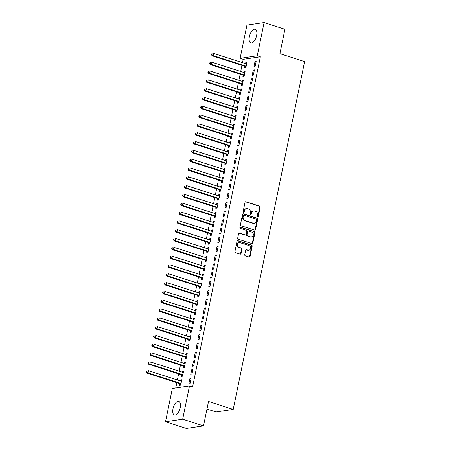 <?xml version="1.0" encoding="UTF-8"?>
<svg xmlns="http://www.w3.org/2000/svg" width="451" height="451" viewBox="0 0 451 451"><rect width="100%" height="100%" fill="white"/><g stroke="black" fill="none" stroke-linecap="round" stroke-linejoin="round"><path stroke-width="0.68" d="M257.628 216.852A0.631 0.541 81.5 0 0 258.282 216.418L260.171 207.223A0.902 0.772 81.5 0 0 259.59 206.118L245.953 201.732A0.902 0.772 81.5 0 0 245.023 202.352L243.134 211.547A0.631 0.541 81.5 0 0 244.194 211.885L244.436 210.696A2.886 2.481 81.5 0 1 246.438 208.627A2.886 2.481 81.5 0 1 247.43 208.712L248.569 209.072A2.886 2.481 81.5 0 1 250.423 212.624L250.175 213.813A0.631 0.541 81.5 0 0 251.235 214.152L251.483 212.962A2.886 2.481 81.5 0 1 253.485 210.888A2.886 2.481 81.5 0 1 254.477 210.972L255.61 211.339A2.886 2.481 81.5 0 1 257.465 214.885L257.222 216.074A0.631 0.541 81.5 0 0 257.628 216.852M257.606 216.846A0.631 0.541 81.5 0 0 257.82 216.486L259.703 207.291A0.902 0.772 81.5 0 0 259.128 206.186L245.491 201.8A0.902 0.772 81.5 0 0 245.417 201.783M243.517 212.314A0.631 0.541 81.5 0 0 243.732 211.959L243.974 210.769L244.436 210.696M250.559 214.58A0.631 0.541 81.5 0 0 250.773 214.219L251.021 213.03L251.483 212.962M172.992 408.764A7.165 3.366 107.8 0 1 178.799 401.407A7.165 3.366 107.8 0 1 180.225 407.687A7.165 3.366 107.8 0 1 174.413 415.044A7.165 3.366 107.8 0 1 172.992 408.764M249.38 36.616A7.165 3.366 107.8 0 1 255.187 29.259A7.165 3.366 107.8 0 1 256.613 35.539A7.165 3.366 107.8 0 1 250.807 42.896A7.165 3.366 107.8 0 1 249.38 36.616M244.735 254.697A0.902 0.772 81.5 0 0 245.31 255.802L249.138 257.031A0.902 0.772 81.5 0 0 250.074 256.41L252.171 246.201A0.902 0.772 81.5 0 0 251.59 245.096L237.953 240.71A0.902 0.772 81.5 0 0 237.017 241.33L234.926 251.54A0.902 0.772 81.5 0 0 235.501 252.65L240.124 254.133A0.902 0.772 81.5 0 0 241.06 253.513L241.956 249.144A0.902 0.772 81.5 0 0 241.375 248.033L239.086 247.3A2.413 2.075 81.5 0 1 237.48 244.808A2.413 2.075 81.5 0 1 239.205 242.599A2.413 2.075 81.5 0 1 240.033 242.672L249.008 245.558A2.413 2.075 81.5 0 1 250.615 248.05A2.413 2.075 81.5 0 1 248.89 250.254A2.413 2.075 81.5 0 1 248.061 250.187L246.567 249.702A0.902 0.772 81.5 0 0 245.632 250.328L244.735 254.697M189.493 385.971L182.672 419.204L165.511 421.753L172.333 388.52L189.493 385.971L192.577 386.964L260.357 56.775L257.273 55.783L240.112 58.331L246.934 25.098L264.094 22.55L257.273 55.783M264.094 22.55L284.925 29.247L279.913 53.663L304.605 61.601L233.212 409.423L208.52 401.486L203.508 425.902L182.672 419.204M254.663 230.123A0.902 0.772 81.5 0 0 255.599 229.503L257.69 219.293A0.902 0.772 81.5 0 0 257.109 218.188L243.478 213.802A0.902 0.772 81.5 0 0 242.542 214.422L240.445 224.632A0.902 0.772 81.5 0 0 241.026 225.742L254.663 230.123M254.928 232.75L252.836 242.959A0.902 0.772 81.5 0 1 251.9 243.579L238.263 239.193A0.902 0.772 81.5 0 1 237.688 238.089L238.585 233.719A0.902 0.772 81.5 0 1 239.515 233.094L245.045 234.875A0.902 0.772 81.5 0 0 245.981 234.255L246.579 231.352A0.902 0.772 81.5 0 0 245.998 230.247L240.242 228.392A0.631 0.541 81.5 0 1 240.49 227.186L254.353 231.639A0.902 0.772 81.5 0 1 254.928 232.75L254.465 232.817L252.368 243.027L252.836 242.959M206.964 409.051L216.052 411.972L233.212 409.423M192.887 369.572L191.731 369.741L190.643 375.029L191.805 374.86L192.887 369.572M181.663 374.984L181.37 376.41L182.531 376.235L183.613 370.947L182.458 371.122L182.243 372.154M196.506 351.943L195.351 352.113L194.263 357.401L195.424 357.231L196.506 351.943M185.282 357.355L184.989 358.782L186.15 358.607L187.233 353.319L186.077 353.494L185.863 354.525M200.126 334.309L198.97 334.484L197.882 339.772L199.043 339.603L200.126 334.309M188.901 339.727L188.608 341.153L189.764 340.979L190.852 335.691L189.691 335.86L189.482 336.891M203.745 316.681L202.584 316.856L201.501 322.144L202.662 321.975L203.745 316.681M192.521 322.093L192.227 323.525L193.383 323.35L194.471 318.062L193.31 318.231L193.101 319.263M207.364 299.052L206.203 299.227L205.12 304.515L206.276 304.34L207.364 299.052M196.14 304.464L195.847 305.891L197.002 305.722L198.09 300.434L196.929 300.603L196.721 301.634M210.983 281.424L209.822 281.599L208.74 286.887L209.895 286.712L210.983 281.424M199.759 286.836L199.466 288.262L200.622 288.093L201.71 282.805L200.548 282.974L200.34 284.006M214.603 263.796L213.441 263.97L212.359 269.258L213.515 269.084L214.603 263.796M203.373 269.208L203.08 270.634L204.241 270.465L205.329 265.177L204.168 265.346L203.953 266.378M218.222 246.167L217.061 246.342L215.978 251.63L217.134 251.455L218.222 246.167M206.992 251.579L206.699 253.005L207.86 252.836L208.948 247.543L207.787 247.717L207.573 248.749M221.841 228.539L220.68 228.708L219.592 234.001L220.753 233.827L221.841 228.539M210.611 233.951L210.318 235.377L211.48 235.202L212.562 229.914L211.406 230.089L211.192 231.121M225.461 210.91L224.299 211.079L223.211 216.373L224.373 216.198L225.461 210.91M214.231 216.322L213.937 217.748L215.099 217.574L216.181 212.286L215.026 212.46L214.811 213.492M229.074 193.282L227.918 193.451L226.83 198.739L227.992 198.57L229.074 193.282M217.85 198.694L217.557 200.12L218.718 199.945L219.8 194.657L218.645 194.832L218.431 195.864M232.693 175.653L231.538 175.822L230.45 181.11L231.611 180.941L232.693 175.653M221.469 181.065L221.176 182.492L222.337 182.317L223.42 177.029L222.264 177.204L222.05 178.235M236.313 158.025L235.157 158.194L234.069 163.482L235.23 163.313L236.313 158.025M225.088 163.437L224.795 164.863L225.951 164.688L227.039 159.4L225.878 159.575L225.669 160.601M239.932 140.391L238.771 140.565L237.688 145.853L238.85 145.684L239.932 140.391M228.708 145.803L228.415 147.235L229.57 147.06L230.658 141.772L229.497 141.941L229.288 142.973M243.551 122.762L242.39 122.937L241.308 128.225L242.463 128.05L243.551 122.762M232.327 128.174L232.034 129.6L233.19 129.431L234.278 124.143L233.116 124.313L232.908 125.344M247.171 105.134L246.009 105.308L244.927 110.596L246.083 110.422L247.171 105.134M235.946 110.546L235.653 111.972L236.809 111.803L237.897 106.515L236.736 106.684L236.527 107.716M250.79 87.505L249.629 87.68L248.546 92.968L249.702 92.793L250.79 87.505M239.56 92.917L239.267 94.344L240.428 94.174L241.516 88.886L240.355 89.056L240.141 90.087M254.409 69.877L253.248 70.052L252.165 75.34L253.321 75.165L254.409 69.877M243.179 75.289L242.886 76.715L244.047 76.546L245.135 71.258L243.974 71.427L243.76 72.459M260.357 56.775L243.202 59.323L242.514 62.661M241.956 65.378L240.704 71.478M240.146 74.189L238.895 80.289M238.337 83.007L237.085 89.106M236.527 91.818L235.275 97.918M234.717 100.635L233.466 106.735M232.908 109.446L231.656 115.546M231.098 118.263L229.847 124.363M229.288 127.075L228.037 133.175M227.479 135.892L226.227 141.992M225.675 144.709L224.418 150.809M223.865 153.52L222.608 159.62M222.055 162.337L220.804 168.437M220.246 171.149L218.994 177.249M218.436 179.966L217.185 186.066M216.627 188.777L215.375 194.877M214.817 197.594L213.565 203.694M213.007 206.406L211.756 212.506M211.198 215.223L209.946 221.323M209.388 224.04L208.136 230.134M207.578 232.851L206.327 238.951M205.769 241.668L204.517 247.768M203.959 250.48L202.708 256.58M202.149 259.297L200.898 265.397M200.34 268.108L199.088 274.208M198.53 276.925L197.279 283.025M196.721 285.737L195.469 291.836M194.911 294.554L193.659 300.654M193.101 303.365L191.85 309.465M191.292 312.182L190.04 318.282M189.488 320.999L188.23 327.093M187.678 329.811L186.421 335.91M185.868 338.628L184.617 344.727M184.059 347.439L182.807 353.539M182.249 356.256L180.998 362.356M180.439 365.068L179.188 371.167M178.63 373.885L177.378 379.984M176.82 382.696L175.727 388.018M244.989 66.477L244.696 67.904L245.857 67.729L246.945 62.441L245.784 62.616L245.57 63.642M256.219 61.065L255.057 61.235L253.969 66.522L255.131 66.353L256.219 61.065M241.37 84.106L241.076 85.532L242.238 85.357L243.326 80.069L242.164 80.244L241.95 81.276M252.599 78.694L251.438 78.863L250.356 84.151L251.511 83.982L252.599 78.694M237.75 101.734L237.463 103.161L238.618 102.986L239.706 97.698L238.545 97.873L238.337 98.904M248.98 96.322L247.819 96.491L246.736 101.779L247.892 101.61L248.98 96.322M234.137 119.363L233.844 120.789L234.999 120.614L236.087 115.326L234.926 115.501L234.717 116.533M245.361 113.951L244.2 114.12L243.117 119.408L244.273 119.239L245.361 113.951M230.517 136.991L230.224 138.418L231.38 138.243L232.468 132.955L231.307 133.13L231.098 134.161M241.742 131.579L240.58 131.748L239.498 137.042L240.659 136.867L241.742 131.579M226.898 154.62L226.605 156.046L227.761 155.877L228.849 150.583L227.687 150.758L227.479 151.79M238.122 149.208L236.967 149.382L235.879 154.67L237.04 154.496L238.122 149.208M223.279 172.248L222.986 173.674L224.147 173.505L225.229 168.217L224.068 168.386L223.859 169.418M234.503 166.836L233.347 167.011L232.259 172.299L233.421 172.124L234.503 166.836M219.66 189.877L219.366 191.303L220.528 191.134L221.61 185.846L220.454 186.015L220.24 187.047M230.884 184.465L229.728 184.639L228.64 189.927L229.801 189.753L230.884 184.465M216.04 207.505L215.747 208.931L216.908 208.762L217.991 203.474L216.835 203.643L216.621 204.675M227.265 202.093L226.109 202.268L225.021 207.556L226.182 207.381L227.265 202.093M212.421 225.134L212.128 226.565L213.289 226.391L214.372 221.103L213.216 221.272L213.002 222.304M223.651 219.722L222.49 219.896L221.402 225.184L222.563 225.015L223.651 219.722M208.802 242.768L208.509 244.194L209.67 244.019L210.758 238.731L209.597 238.9L209.382 239.932M220.032 237.35L218.87 237.525L217.782 242.813L218.944 242.644L220.032 237.35M205.182 260.396L204.889 261.822L206.051 261.648L207.139 256.36L205.977 256.534L205.763 257.56M216.412 254.984L215.251 255.153L214.169 260.441L215.324 260.272L216.412 254.984M201.563 278.025L201.276 279.451L202.431 279.276L203.519 273.988L202.358 274.163L202.149 275.195M212.793 272.613L211.632 272.782L210.549 278.07L211.705 277.901L212.793 272.613M197.95 295.653L197.656 297.079L198.812 296.905L199.9 291.617L198.739 291.791L198.53 292.823M209.174 290.241L208.012 290.41L206.93 295.698L208.086 295.529L209.174 290.241M194.33 313.282L194.037 314.708L195.193 314.533L196.281 309.245L195.12 309.42L194.911 310.451M205.555 307.87L204.393 308.039L203.311 313.332L204.472 313.157L205.555 307.87M190.711 330.91L190.418 332.336L191.574 332.167L192.662 326.874L191.5 327.048L191.292 328.08M201.935 325.498L200.78 325.667L199.692 330.961L200.853 330.786L201.935 325.498M187.092 348.538L186.799 349.965L187.96 349.796L189.042 344.502L187.881 344.677L187.672 345.708M198.316 343.126L197.16 343.301L196.072 348.589L197.234 348.414L198.316 343.126M183.472 366.167L183.179 367.593L184.341 367.424L185.423 362.136L184.267 362.305L184.053 363.337M194.697 360.755L193.541 360.93L192.453 366.218L193.614 366.043L194.697 360.755M179.853 383.795L179.56 385.222L180.721 385.053L181.804 379.765L180.648 379.934L180.434 380.965M191.077 378.383L189.922 378.558L188.834 383.846L189.995 383.671L191.077 378.383M203.508 425.902L186.348 428.45L165.511 421.753M243.202 59.323L240.112 58.331M245.784 62.616L246.838 62.954M255.057 61.235L256.112 61.573M243.974 71.427L245.028 71.765M253.248 70.052L254.302 70.39M242.164 80.244L243.219 80.582M251.438 78.863L252.492 79.201M240.355 89.056L241.409 89.394M249.629 87.68L250.683 88.018M238.545 97.873L239.599 98.211M247.819 96.491L248.873 96.83M236.736 106.684L237.79 107.022M246.009 105.308L247.063 105.647M234.926 115.501L235.98 115.839M244.2 114.12L245.254 114.458M233.116 124.313L234.17 124.651M242.39 122.937L243.444 123.275M231.307 133.13L232.361 133.468M240.58 131.748L241.635 132.092M229.497 141.941L230.551 142.285M238.771 140.565L239.831 140.904M227.687 150.758L228.742 151.096M236.967 149.382L238.021 149.721M225.878 159.575L226.932 159.913M235.157 158.194L236.211 158.532M224.068 168.386L225.128 168.725M233.347 167.011L234.402 167.349M222.264 177.204L223.318 177.542M231.538 175.822L232.592 176.161M220.454 186.015L221.509 186.353M229.728 184.639L230.782 184.978M218.645 194.832L219.699 195.17M227.918 193.451L228.973 193.789M216.835 203.643L217.889 203.982M226.109 202.268L227.163 202.606M215.026 212.46L216.08 212.799M224.299 211.079L225.353 211.423M213.216 221.272L214.27 221.616M222.49 219.896L223.544 220.235M211.406 230.089L212.46 230.427M220.68 228.708L221.734 229.052M209.597 238.9L210.651 239.244M218.87 237.525L219.925 237.863M207.787 247.717L208.841 248.056M217.061 246.342L218.115 246.68M205.977 256.534L207.032 256.873M215.251 255.153L216.305 255.491M204.168 265.346L205.222 265.684M213.441 263.97L214.496 264.309M202.358 274.163L203.412 274.501M211.632 272.782L212.686 273.12M200.548 282.974L201.603 283.313M209.822 281.599L210.876 281.937M198.739 291.791L199.793 292.13M208.012 290.41L209.067 290.748M196.929 300.603L197.983 300.941M206.203 299.227L207.257 299.565M195.12 309.42L196.174 309.758M204.393 308.039L205.447 308.383M193.31 318.231L194.364 318.575M202.584 316.856L203.643 317.194M191.5 327.048L192.554 327.387M200.78 325.667L201.834 326.011M189.691 335.86L190.745 336.204M198.97 334.484L200.024 334.822M187.881 344.677L188.941 345.015M197.16 343.301L198.215 343.639M186.077 353.494L187.131 353.832M195.351 352.113L196.405 352.451M184.267 362.305L185.322 362.643M193.541 360.93L194.595 361.268M182.458 371.122L183.512 371.461M191.731 369.741L192.786 370.079M180.648 379.934L181.702 380.272M189.922 378.558L190.976 378.896M253.485 210.888L253.017 210.961A2.886 2.481 81.5 0 0 251.021 213.03M246.438 208.627L245.975 208.695A2.886 2.481 81.5 0 0 243.974 210.769M254.73 230.145A0.902 0.772 81.5 0 0 255.131 229.57L257.228 219.361A0.902 0.772 81.5 0 0 256.647 218.256L243.016 213.87A0.902 0.772 81.5 0 0 242.942 213.853M256.439 219.908A0.631 0.541 81.5 0 0 256.033 219.13L244.064 215.279A0.631 0.541 81.5 0 0 243.41 215.719L243.151 216.97A2.886 2.481 81.5 0 0 245.006 220.516L253.186 223.149A2.886 2.481 81.5 0 0 254.178 223.234A2.886 2.481 81.5 0 0 256.179 221.159L256.439 219.908M243.596 215.352A0.631 0.541 81.5 0 0 242.942 215.787L243.41 215.719M254.178 223.234L253.716 223.301A2.886 2.481 81.5 0 1 252.723 223.217L244.543 220.59A2.886 2.481 81.5 0 1 242.689 217.038L242.942 215.787M251.974 243.596A0.902 0.772 81.5 0 0 252.368 243.027M245.355 234.898L244.893 234.971A0.902 0.772 81.5 0 1 244.583 234.943L239.053 233.167A0.902 0.772 81.5 0 0 238.979 233.144M240.05 227.259L254.353 231.639M250.784 236.719A2.413 2.075 81.5 0 0 251.613 236.792A2.413 2.075 81.5 0 0 253.338 234.582A2.413 2.075 81.5 0 0 251.737 232.09L248.574 231.075A0.902 0.772 81.5 0 0 247.638 231.696L247.041 234.593A0.902 0.772 81.5 0 0 247.622 235.704L250.322 236.786A2.413 2.075 81.5 0 0 251.151 236.86L251.613 236.792M248.264 231.047L247.796 231.115A0.902 0.772 81.5 0 0 247.176 231.763L247.638 231.696M250.322 236.786L247.159 235.772A0.902 0.772 81.5 0 1 246.579 234.661L247.176 231.763M254.465 232.817A0.902 0.772 81.5 0 0 253.885 231.707M248.89 250.254L248.428 250.322A2.413 2.075 81.5 0 1 247.599 250.254L246.099 249.775A0.902 0.772 81.5 0 0 246.026 249.753M239.205 242.599L238.742 242.666A2.413 2.075 81.5 0 0 237.017 244.876A2.413 2.075 81.5 0 0 238.618 247.368L239.086 247.3M240.197 254.155A0.902 0.772 81.5 0 0 240.597 253.58L241.494 249.211A0.902 0.772 81.5 0 0 240.913 248.106L238.618 247.368M249.211 257.053A0.902 0.772 81.5 0 0 249.612 256.478L251.703 246.269A0.902 0.772 81.5 0 0 251.122 245.164L237.491 240.778A0.902 0.772 81.5 0 0 237.418 240.761M246.652 63.867L246.528 63.884A0.919 0.789 -98.5 0 1 246.223 63.856L213.661 53.387L213.21 55.591L212.049 55.761L244.611 66.229A0.919 0.789 -98.5 0 1 244.887 66.387L245.947 67.3M211.993 54.656L212.173 53.776L211.711 53.844L211.53 54.723L213.21 55.591L245.772 66.06A0.919 0.789 -98.5 0 1 246.049 66.212L246.15 66.303M211.711 53.844L212.173 53.776M212.049 55.761L211.53 54.723M244.842 72.684L244.718 72.696A0.919 0.789 -98.5 0 1 244.414 72.667L211.852 62.199L211.401 64.403L210.239 64.578L242.801 75.046A0.919 0.789 -98.5 0 1 243.078 75.199L244.138 76.112M210.183 63.473L210.363 62.588L209.901 62.661L209.721 63.54L211.401 64.403L243.963 74.872A0.919 0.789 -98.5 0 1 244.239 75.029L244.341 75.12M209.901 62.661L210.363 62.588M210.239 64.578L209.721 63.54M243.033 81.496L242.909 81.513A0.919 0.789 -98.5 0 1 242.604 81.484L210.042 71.016L209.591 73.22L208.43 73.389L240.992 83.858A0.919 0.789 -98.5 0 1 241.268 84.016L242.328 84.929M208.373 72.284L208.554 71.405L208.091 71.472L207.911 72.357L209.591 73.22L242.153 83.689A0.919 0.789 -98.5 0 1 242.429 83.841L242.531 83.931M208.091 71.472L208.554 71.405M208.43 73.389L207.911 72.357M241.223 90.313L241.099 90.324A0.919 0.789 -98.5 0 1 240.795 90.296L208.232 79.827L207.781 82.031L206.62 82.206L239.182 92.675A0.919 0.789 -98.5 0 1 239.458 92.833L240.518 93.74M206.564 81.101L206.744 80.222L206.282 80.289L206.101 81.169L207.781 82.031L240.344 92.5A0.919 0.789 -98.5 0 1 240.62 92.658L240.721 92.748M206.282 80.289L206.744 80.222M206.62 82.206L206.101 81.169M239.413 99.124L239.289 99.141A0.919 0.789 -98.5 0 1 238.985 99.113L206.423 88.644L205.972 90.848L204.81 91.017L237.373 101.486A0.919 0.789 -98.5 0 1 237.649 101.644L238.709 102.557M204.754 89.912L204.934 89.033L204.472 89.101L204.292 89.986L205.972 90.848L238.534 101.317A0.919 0.789 -98.5 0 1 238.81 101.475L238.912 101.56M204.472 89.101L204.934 89.033M204.81 91.017L204.292 89.986M237.604 107.941L237.48 107.958A0.919 0.789 -98.5 0 1 237.175 107.924L204.613 97.455L204.162 99.66L203.001 99.834L235.569 110.303A0.919 0.789 -98.5 0 1 235.839 110.461L236.899 111.369M202.944 98.73L203.125 97.85L202.662 97.918L202.482 98.797L204.162 99.66L236.724 110.129A0.919 0.789 -98.5 0 1 237 110.286L237.102 110.377M202.662 97.918L203.125 97.85M203.001 99.834L202.482 98.797M235.794 116.753L235.67 116.77A0.919 0.789 -98.5 0 1 235.366 116.741L202.803 106.273L202.352 108.477L201.191 108.646L233.759 119.115A0.919 0.789 -98.5 0 1 234.03 119.273L235.089 120.186M201.135 107.547L201.315 106.661L200.853 106.729L200.672 107.614L202.352 108.477L234.915 118.946A0.919 0.789 -98.5 0 1 235.191 119.103L235.292 119.188M200.853 106.729L201.315 106.661M201.191 108.646L200.672 107.614M233.984 125.57L233.86 125.587A0.919 0.789 -98.5 0 1 233.562 125.558L200.994 115.084L200.543 117.288L199.381 117.463L231.949 127.932A0.919 0.789 -98.5 0 1 232.22 128.09L233.28 129.003M199.325 116.358L199.505 115.479L199.043 115.546L198.863 116.426L200.543 117.288L233.105 127.757A0.919 0.789 -98.5 0 1 233.381 127.915L233.483 128.005M199.043 115.546L199.505 115.479M199.381 117.463L198.863 116.426M232.175 134.381L232.051 134.398A0.919 0.789 -98.5 0 1 231.752 134.37L199.184 123.901L198.733 126.105L197.572 126.274L230.14 136.749A0.919 0.789 -98.5 0 1 230.41 136.901L231.47 137.814M197.515 125.175L197.701 124.29L197.234 124.358L197.053 125.243L198.733 126.105L231.295 136.574A0.919 0.789 -98.5 0 1 231.572 136.732L231.673 136.816M197.234 124.358L197.701 124.29M197.572 126.274L197.053 125.243M230.365 143.198L230.241 143.215A0.919 0.789 -98.5 0 1 229.942 143.187L197.375 132.718L196.924 134.917L195.762 135.091L228.33 145.56A0.919 0.789 -98.5 0 1 228.606 145.718L229.66 146.631M195.706 133.986L195.892 133.107L195.424 133.175L195.244 134.054L196.924 134.917L229.486 145.391A0.919 0.789 -98.5 0 1 229.762 145.543L229.863 145.634M195.424 133.175L195.892 133.107M195.762 135.091L195.244 134.054M228.556 152.015L228.431 152.026A0.919 0.789 -98.5 0 1 228.133 151.998L195.565 141.529L195.114 143.734L193.953 143.908L226.52 154.377A0.919 0.789 -98.5 0 1 226.797 154.53L227.851 155.443M193.902 142.804L194.082 141.918L193.614 141.992L193.434 142.871L195.114 143.734L227.676 154.203A0.919 0.789 -98.5 0 1 227.952 154.36L228.054 154.445M193.614 141.992L194.082 141.918M193.953 143.908L193.434 142.871M226.746 160.827L226.622 160.844A0.919 0.789 -98.5 0 1 226.323 160.815L193.755 150.346L193.304 152.551L192.149 152.72L224.711 163.189A0.919 0.789 -98.5 0 1 224.987 163.347L226.041 164.26M192.092 151.615L192.273 150.735L191.805 150.803L191.624 151.683L193.304 152.551L225.866 163.02A0.919 0.789 -98.5 0 1 226.143 163.172L226.244 163.262M191.805 150.803L192.273 150.735M192.149 152.72L191.624 151.683M224.936 169.644L224.812 169.655A0.919 0.789 -98.5 0 1 224.513 169.627L191.946 159.158L191.495 161.362L190.339 161.537L222.901 172.006A0.919 0.789 -98.5 0 1 223.177 172.158L224.232 173.071M190.283 160.432L190.463 159.547L189.995 159.62L189.815 160.5L191.495 161.362L224.062 171.831A0.919 0.789 -98.5 0 1 224.333 171.989L224.435 172.079M189.995 159.62L190.463 159.547M190.339 161.537L189.815 160.5M223.127 178.455L223.003 178.472A0.919 0.789 -98.5 0 1 222.704 178.444L190.136 167.975L189.685 170.179L188.529 170.348L221.091 180.817A0.919 0.789 -98.5 0 1 221.368 180.975L222.422 181.888M188.473 169.243L188.653 168.364L188.191 168.432L188.005 169.317L189.685 170.179L222.253 180.648A0.919 0.789 -98.5 0 1 222.523 180.8L222.631 180.89M188.191 168.432L188.653 168.364M188.529 170.348L188.005 169.317M221.317 187.272L221.193 187.283A0.919 0.789 -98.5 0 1 220.894 187.255L188.332 176.786L187.875 178.991L186.72 179.165L219.282 189.634A0.919 0.789 -98.5 0 1 219.558 189.792L220.612 190.7M186.663 178.06L186.844 177.181L186.381 177.249L186.195 178.128L187.875 178.991L220.443 189.459A0.919 0.789 -98.5 0 1 220.714 189.617L220.821 189.708M186.381 177.249L186.844 177.181M186.72 179.165L186.195 178.128M219.507 196.084L219.383 196.1A0.919 0.789 -98.5 0 1 219.085 196.072L186.522 185.603L186.066 187.808L184.91 187.977L217.472 198.446A0.919 0.789 -98.5 0 1 217.748 198.603L218.803 199.517M184.854 186.872L185.034 185.992L184.572 186.06L184.391 186.945L186.066 187.808L218.634 198.277A0.919 0.789 -98.5 0 1 218.904 198.434L219.011 198.519M184.572 186.06L185.034 185.992M184.91 187.977L184.391 186.945M217.698 204.901L217.574 204.917A0.919 0.789 -98.5 0 1 217.275 204.884L184.713 194.415L184.256 196.619L183.1 196.794L215.663 207.263A0.919 0.789 -98.5 0 1 215.939 207.421L216.993 208.328M183.044 195.689L183.224 194.809L182.762 194.877L182.582 195.757L184.256 196.619L216.824 207.088A0.919 0.789 -98.5 0 1 217.1 207.246L217.202 207.336M182.762 194.877L183.224 194.809M183.1 196.794L182.582 195.757M215.888 213.712L215.764 213.729A0.919 0.789 -98.5 0 1 215.465 213.701L182.903 203.232L182.446 205.436L181.291 205.605L213.853 216.074A0.919 0.789 -98.5 0 1 214.129 216.232L215.183 217.145M181.234 204.506L181.415 203.621L180.952 203.689L180.772 204.574L182.446 205.436L215.014 215.905A0.919 0.789 -98.5 0 1 215.29 216.063L215.392 216.147M180.952 203.689L181.415 203.621M181.291 205.605L180.772 204.574M214.078 222.529L213.954 222.546A0.919 0.789 -98.5 0 1 213.656 222.518L181.093 212.043L180.637 214.248L179.481 214.422L212.043 224.891A0.919 0.789 -98.5 0 1 212.32 225.049L213.379 225.962M179.425 213.317L179.605 212.438L179.143 212.506L178.962 213.385L180.637 214.248L213.205 224.716A0.919 0.789 -98.5 0 1 213.481 224.874L213.582 224.964M179.143 212.506L179.605 212.438M179.481 214.422L178.962 213.385M212.274 231.34L212.15 231.357A0.919 0.789 -98.5 0 1 211.846 231.329L179.284 220.86L178.833 223.065L177.671 223.234L210.234 233.708A0.919 0.789 -98.5 0 1 210.51 233.86L211.57 234.774M177.615 222.134L177.795 221.249L177.333 221.317L177.153 222.202L178.833 223.065L211.395 233.533A0.919 0.789 -98.5 0 1 211.671 233.691L211.773 233.776M177.333 221.317L177.795 221.249M177.671 223.234L177.153 222.202M210.465 240.157L210.341 240.174A0.919 0.789 -98.5 0 1 210.036 240.146L177.474 229.677L177.023 231.876L175.862 232.051L208.424 242.52A0.919 0.789 -98.5 0 1 208.7 242.677L209.76 243.591M175.805 230.946L175.986 230.066L175.524 230.134L175.343 231.013L177.023 231.876L209.585 242.35A0.919 0.789 -98.5 0 1 209.862 242.503L209.963 242.593M175.524 230.134L175.986 230.066M175.862 232.051L175.343 231.013M208.655 248.975L208.531 248.986A0.919 0.789 -98.5 0 1 208.227 248.958L175.665 238.489L175.214 240.693L174.052 240.868L206.614 251.337A0.919 0.789 -98.5 0 1 206.891 251.489L207.95 252.402M173.996 239.763L174.176 238.878L173.714 238.951L173.534 239.831L175.214 240.693L207.776 251.162A0.919 0.789 -98.5 0 1 208.052 251.32L208.153 251.41M173.714 238.951L174.176 238.878M174.052 240.868L173.534 239.831M206.846 257.786L206.721 257.803A0.919 0.789 -98.5 0 1 206.417 257.775L173.855 247.306L173.404 249.51L172.243 249.679L204.805 260.148A0.919 0.789 -98.5 0 1 205.081 260.306L206.141 261.219M172.186 248.574L172.367 247.695L171.904 247.762L171.724 248.642L173.404 249.51L205.966 259.979A0.919 0.789 -98.5 0 1 206.242 260.131L206.344 260.221M171.904 247.762L172.367 247.695M172.243 249.679L171.724 248.642M205.036 266.603L204.912 266.614A0.919 0.789 -98.5 0 1 204.607 266.586L172.045 256.117L171.594 258.322L170.433 258.496L202.995 268.965A0.919 0.789 -98.5 0 1 203.271 269.117L204.331 270.031M170.377 257.391L170.557 256.506L170.095 256.58L169.914 257.459L171.594 258.322L204.156 268.79A0.919 0.789 -98.5 0 1 204.433 268.948L204.534 269.038M170.095 256.58L170.557 256.506M170.433 258.496L169.914 257.459M203.226 275.414L203.102 275.431A0.919 0.789 -98.5 0 1 202.798 275.403L170.236 264.934L169.785 267.139L168.623 267.308L201.185 277.777A0.919 0.789 -98.5 0 1 201.462 277.934L202.522 278.848M168.567 266.203L168.747 265.323L168.285 265.391L168.105 266.276L169.785 267.139L202.347 277.607A0.919 0.789 -98.5 0 1 202.623 277.76L202.725 277.85M168.285 265.391L168.747 265.323M168.623 267.308L168.105 266.276M201.417 284.231L201.293 284.248A0.919 0.789 -98.5 0 1 200.988 284.215L168.426 273.746L167.975 275.95L166.814 276.125L199.381 286.594A0.919 0.789 -98.5 0 1 199.652 286.751L200.712 287.659M166.757 275.02L166.938 274.14L166.475 274.208L166.295 275.087L167.975 275.95L200.537 286.419A0.919 0.789 -98.5 0 1 200.813 286.577L200.915 286.667M166.475 274.208L166.938 274.14M166.814 276.125L166.295 275.087M199.607 293.043L199.483 293.06A0.919 0.789 -98.5 0 1 199.179 293.032L166.616 282.563L166.165 284.767L165.004 284.936L197.572 295.405A0.919 0.789 -98.5 0 1 197.842 295.563L198.902 296.476M164.948 283.831L165.128 282.952L164.666 283.019L164.485 283.904L166.165 284.767L198.728 295.236A0.919 0.789 -98.5 0 1 199.004 295.394L199.105 295.478M164.666 283.019L165.128 282.952M165.004 284.936L164.485 283.904M197.797 301.86L197.673 301.877A0.919 0.789 -98.5 0 1 197.375 301.843L164.807 291.374L164.356 293.578L163.194 293.753L195.762 304.222A0.919 0.789 -98.5 0 1 196.033 304.38L197.093 305.288M163.138 292.648L163.318 291.769L162.856 291.836L162.676 292.716L164.356 293.578L196.918 304.047A0.919 0.789 -98.5 0 1 197.194 304.205L197.296 304.295M162.856 291.836L163.318 291.769M163.194 293.753L162.676 292.716M195.988 310.671L195.864 310.688A0.919 0.789 -98.5 0 1 195.565 310.66L162.997 300.191L162.546 302.395L161.385 302.565L193.953 313.033A0.919 0.789 -98.5 0 1 194.223 313.191L195.283 314.105M161.328 301.465L161.514 300.58L161.046 300.648L160.866 301.533L162.546 302.395L195.108 312.864A0.919 0.789 -98.5 0 1 195.384 313.022L195.486 313.107M161.046 300.648L161.514 300.58M161.385 302.565L160.866 301.533M194.178 319.488L194.054 319.505A0.919 0.789 -98.5 0 1 193.755 319.477L161.187 309.008L160.736 311.207L159.575 311.382L192.143 321.851A0.919 0.789 -98.5 0 1 192.419 322.008L193.473 322.922M159.519 310.277L159.705 309.397L159.237 309.465L159.056 310.344L160.736 311.207L193.299 321.676A0.919 0.789 -98.5 0 1 193.575 321.834L193.676 321.924M159.237 309.465L159.705 309.397M159.575 311.382L159.056 310.344M192.368 328.3L192.244 328.317A0.919 0.789 -98.5 0 1 191.946 328.289L159.378 317.82L158.927 320.024L157.765 320.193L190.333 330.668A0.919 0.789 -98.5 0 1 190.61 330.82L191.664 331.733M157.715 319.094L157.895 318.209L157.427 318.276L157.247 319.161L158.927 320.024L191.489 330.493A0.919 0.789 -98.5 0 1 191.765 330.651L191.867 330.735M157.427 318.276L157.895 318.209M157.765 320.193L157.247 319.161M190.559 337.117L190.435 337.134A0.919 0.789 -98.5 0 1 190.136 337.106L157.568 326.637L157.117 328.835L155.956 329.01L188.524 339.479A0.919 0.789 -98.5 0 1 188.8 339.637L189.854 340.55M155.905 327.905L156.085 327.026L155.618 327.093L155.437 327.973L157.117 328.835L189.679 339.31A0.919 0.789 -98.5 0 1 189.956 339.462L190.057 339.552M155.618 327.093L156.085 327.026M155.956 329.01L155.437 327.973M188.749 345.934L188.625 345.945A0.919 0.789 -98.5 0 1 188.326 345.917L155.758 335.448L155.307 337.652L154.152 337.827L186.714 348.296A0.919 0.789 -98.5 0 1 186.99 348.448L188.044 349.362M154.095 336.722L154.276 335.837L153.808 335.91L153.628 336.79L155.307 337.652L187.875 348.121A0.919 0.789 -98.5 0 1 188.146 348.279L188.247 348.369M153.808 335.91L154.276 335.837M154.152 337.827L153.628 336.79M186.94 354.745L186.815 354.762A0.919 0.789 -98.5 0 1 186.517 354.734L153.949 344.265L153.498 346.469L152.342 346.639L184.904 357.107A0.919 0.789 -98.5 0 1 185.181 357.265L186.235 358.179M152.286 345.534L152.466 344.654L152.004 344.722L151.818 345.601L153.498 346.469L186.066 356.938A0.919 0.789 -98.5 0 1 186.336 357.091L186.443 357.181M152.004 344.722L152.466 344.654M152.342 346.639L151.818 345.601M185.13 363.562L185.006 363.574A0.919 0.789 -98.5 0 1 184.707 363.545L152.145 353.077L151.688 355.281L150.533 355.456L183.095 365.924A0.919 0.789 -98.5 0 1 183.371 366.077L184.425 366.99M150.476 354.351L150.657 353.466L150.194 353.539L150.008 354.418L151.688 355.281L184.256 365.75A0.919 0.789 -98.5 0 1 184.527 365.908L184.634 365.998M150.194 353.539L150.657 353.466M150.533 355.456L150.008 354.418M183.32 372.374L183.196 372.391A0.919 0.789 -98.5 0 1 182.897 372.363L150.335 361.894L149.879 364.098L148.723 364.267L181.285 374.736A0.919 0.789 -98.5 0 1 181.561 374.894L182.616 375.807M148.667 363.162L148.847 362.283L148.385 362.35L148.204 363.235L149.879 364.098L182.446 374.567A0.919 0.789 -98.5 0 1 182.717 374.719L182.824 374.809M148.385 362.35L148.847 362.283M148.723 364.267L148.204 363.235M181.511 381.191L181.387 381.208A0.919 0.789 -98.5 0 1 181.088 381.174L148.526 370.705L148.069 372.909L146.913 373.084L179.475 383.553A0.919 0.789 -98.5 0 1 179.752 383.711L180.806 384.618M146.857 371.979L147.037 371.1L146.575 371.167L146.395 372.047L148.069 372.909L180.637 383.378A0.919 0.789 -98.5 0 1 180.913 383.536L181.014 383.626M146.575 371.167L147.037 371.1M146.913 373.084L146.395 372.047M257.82 216.486L258.282 216.418M243.732 211.959L244.194 211.885M250.773 214.219L251.235 214.152M245.491 201.8L245.953 201.732M259.128 206.186L259.59 206.118M259.703 207.291L260.171 207.223M243.016 213.87L243.478 213.802M256.647 218.256L257.109 218.188M257.228 219.361L257.69 219.293M255.131 229.57L255.599 229.503M242.689 217.038L243.151 216.97M244.543 220.59L245.006 220.516M252.723 223.217L253.186 223.149M239.053 233.167L239.515 233.094M244.583 234.943L245.045 234.875M240.067 227.248L240.49 227.186M246.579 234.661L247.041 234.593M247.159 235.772L247.622 235.704M246.099 249.775L246.567 249.702M247.599 250.254L248.061 250.187M240.913 248.106L241.375 248.033M241.494 249.211L241.956 249.144M240.597 253.58L241.06 253.513M237.491 240.778L237.953 240.71M251.122 245.164L251.59 245.096M251.703 246.269L252.171 246.201M249.612 256.478L250.074 256.41M244.611 66.229L245.772 66.06M244.887 66.387L246.049 66.212M242.801 75.046L243.963 74.872M243.078 75.199L244.239 75.029M240.992 83.858L242.153 83.689M241.268 84.016L242.429 83.841M239.182 92.675L240.344 92.5M239.458 92.833L240.62 92.658M237.373 101.486L238.534 101.317M237.649 101.644L238.81 101.475M235.569 110.303L236.724 110.129M235.839 110.461L237 110.286M233.759 119.115L234.915 118.946M234.03 119.273L235.191 119.103M231.949 127.932L233.105 127.757M232.22 128.09L233.381 127.915M230.14 136.749L231.295 136.574M230.41 136.901L231.572 136.732M228.33 145.56L229.486 145.391M228.606 145.718L229.762 145.543M226.52 154.377L227.676 154.203M226.797 154.53L227.952 154.36M224.711 163.189L225.866 163.02M224.987 163.347L226.143 163.172M222.901 172.006L224.062 171.831M223.177 172.158L224.333 171.989M221.091 180.817L222.253 180.648M221.368 180.975L222.523 180.8M219.282 189.634L220.443 189.459M219.558 189.792L220.714 189.617M217.472 198.446L218.634 198.277M217.748 198.603L218.904 198.434M215.663 207.263L216.824 207.088M215.939 207.421L217.1 207.246M213.853 216.074L215.014 215.905M214.129 216.232L215.29 216.063M212.043 224.891L213.205 224.716M212.32 225.049L213.481 224.874M210.234 233.708L211.395 233.533M210.51 233.86L211.671 233.691M208.424 242.52L209.585 242.35M208.7 242.677L209.862 242.503M206.614 251.337L207.776 251.162M206.891 251.489L208.052 251.32M204.805 260.148L205.966 259.979M205.081 260.306L206.242 260.131M202.995 268.965L204.156 268.79M203.271 269.117L204.433 268.948M201.185 277.777L202.347 277.607M201.462 277.934L202.623 277.76M199.381 286.594L200.537 286.419M199.652 286.751L200.813 286.577M197.572 295.405L198.728 295.236M197.842 295.563L199.004 295.394M195.762 304.222L196.918 304.047M196.033 304.38L197.194 304.205M193.953 313.033L195.108 312.864M194.223 313.191L195.384 313.022M192.143 321.851L193.299 321.676M192.419 322.008L193.575 321.834M190.333 330.668L191.489 330.493M190.61 330.82L191.765 330.651M188.524 339.479L189.679 339.31M188.8 339.637L189.956 339.462M186.714 348.296L187.875 348.121M186.99 348.448L188.146 348.279M184.904 357.107L186.066 356.938M185.181 357.265L186.336 357.091M183.095 365.924L184.256 365.75M183.371 366.077L184.527 365.908M181.285 374.736L182.446 374.567M181.561 374.894L182.717 374.719M179.475 383.553L180.637 383.378M179.752 383.711L180.913 383.536M243.382 215.33L243.844 215.262"/></g></svg>
